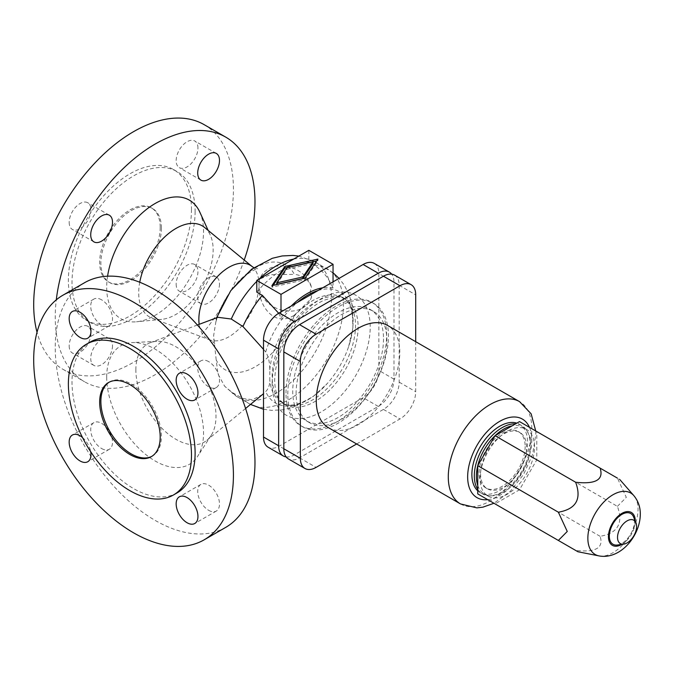 <?xml version="1.0" encoding="UTF-8"?>
<svg xmlns="http://www.w3.org/2000/svg" width="674" height="674" viewBox="0 0 674 674"><rect width="100%" height="100%" fill="white"/><g stroke="black" fill="none" stroke-linecap="round" stroke-linejoin="round"><path stroke-width="0.51" stroke-dasharray="3.37 2.53" d="M216.186 359.874L213.624 335.677L216.186 319.914A60.542 34.955 -60 0 1 255.126 267.982A60.542 34.955 -60 0 1 294.319 274.343L270.215 274.706L259.785 279.011L259.06 282.128L259.06 287.537C258.605 305.128 273.998 328.002 294.319 315.221A60.542 34.955 -60 0 1 255.126 366.85A60.542 34.955 -60 0 1 216.186 359.874L217.972 373.969L224.602 386.185L231.275 391.965L242.952 398.561L252.59 399.665L262.413 394.644M286.147 456.921A22.25 12.848 120 0 0 294.378 454.849L378.257 406.422A22.25 12.848 120 0 0 393.995 379.167L393.995 282.313A22.25 12.848 120 0 0 391.67 274.149M285.987 393.094A71.183 41.097 -60 0 1 317.058 321.464A71.183 41.097 -60 0 1 371.905 302.399A71.183 41.097 -60 0 1 386.649 334.978A71.183 41.097 -60 0 1 355.577 406.616A71.183 41.097 -60 0 1 300.73 425.682A71.183 41.097 -60 0 1 285.987 393.094M161.406 228.115A42.799 24.711 -60 0 1 142.72 271.184A42.799 24.711 -60 0 1 109.744 282.642A42.799 24.711 -60 0 1 100.881 263.054A42.799 24.711 -60 0 1 119.559 219.985A42.799 24.711 -60 0 1 152.543 208.519A42.799 24.711 -60 0 1 161.406 228.115M160.193 227.416A42.799 24.711 -60 0 1 141.515 270.485A42.799 24.711 -60 0 1 108.531 281.951A42.799 24.711 -60 0 1 99.668 262.354A42.799 24.711 -60 0 1 118.354 219.286A42.799 24.711 -60 0 1 151.33 207.819A42.799 24.711 -60 0 1 160.193 227.416M191.483 209.344A87.047 50.255 -60 0 1 153.487 296.948A87.047 50.255 -60 0 1 86.407 320.268A87.047 50.255 -60 0 1 68.377 280.418A87.047 50.255 -60 0 1 106.374 192.823A87.047 50.255 -60 0 1 173.454 169.503A87.047 50.255 -60 0 1 191.483 209.344M195.115 211.442A87.047 50.255 -60 0 1 157.118 299.045A87.047 50.255 -60 0 1 90.038 322.366A87.047 50.255 -60 0 1 72.008 282.516A87.047 50.255 -60 0 1 110.005 194.912A87.047 50.255 -60 0 1 177.085 171.592A87.047 50.255 -60 0 1 195.115 211.442M204.18 124.673A141.228 81.537 -60 0 1 233.423 189.327A141.228 81.537 -60 0 1 171.777 331.448A141.228 81.537 -60 0 1 62.952 369.285A141.228 81.537 -60 0 1 37.028 332.24M244.215 260.029A141.228 81.537 -60 0 1 84.494 381.728A141.228 81.537 -60 0 1 55.243 317.075A141.228 81.537 -60 0 1 56.287 299.846M204.635 227.509A52.639 30.389 -60 0 1 210.28 235.058A52.639 30.389 -60 0 1 213.153 249.953A52.639 30.389 -60 0 1 161.6 319.383A52.639 30.389 -60 0 1 152.24 318.271A52.639 30.389 -60 0 1 138.709 292.929A52.639 30.389 -60 0 1 139.745 282.254M199.79 212.091A68.47 39.53 -60 0 1 203.531 231.468A68.47 39.53 -60 0 1 136.468 321.784A68.47 39.53 -60 0 1 106.694 287.377A68.47 39.53 -60 0 1 107.579 276.205M333.049 281.858L333.049 287.924A65.437 37.778 120 0 0 322.753 287.798M291.294 305.962A65.437 37.778 120 0 0 280.999 317.976L278.674 313.258M280.999 311.902L280.999 317.976M294.319 315.221L310.706 299.205L311.599 296.568C309.872 293.358 309.872 290.393 311.599 287.663C308.945 279.836 303.182 275.396 294.319 274.343M216.186 319.914L216.253 318.794L217.904 317.294M256.786 292.128A77.889 44.973 -60 0 1 308.835 262.076L314.37 265.27C322.273 270.19 328.499 277.747 333.049 287.924M263.509 349.359L265.682 352.005C268.412 356.394 269.794 362.342 269.811 369.849L269.811 380.144C269.752 385.191 268.37 388.999 265.682 391.577L263.509 393.7M109.146 382.2A42.799 24.711 60 0 1 109.744 381.838A42.799 24.711 60 0 1 142.72 393.304A42.799 24.711 60 0 1 161.406 436.373A42.799 24.711 60 0 1 152.543 455.961A42.799 24.711 60 0 1 151.928 456.298M287.798 394.147A71.183 41.097 -60 0 1 318.869 322.517A71.183 41.097 -60 0 1 373.725 303.443A71.183 41.097 -60 0 1 388.46 336.031A71.183 41.097 -60 0 1 357.389 407.66A71.183 41.097 -60 0 1 302.542 426.726A71.183 41.097 -60 0 1 287.798 394.147M135.862 369.908A56.658 32.714 60 0 1 150.428 342.636A56.658 32.714 60 0 1 156.798 341.347A56.658 32.714 60 0 1 215.992 416.17A56.658 32.714 60 0 1 211.131 435.455A56.658 32.714 60 0 1 206.834 440.333A56.658 32.714 60 0 1 162.383 428.757A56.658 32.714 60 0 1 135.862 369.908M106.694 377.111A68.47 39.53 60 0 1 131.994 342.594A68.47 39.53 60 0 1 203.531 433.02A68.47 39.53 60 0 1 197.65 456.323A68.47 39.53 60 0 1 143.183 452.364A68.47 39.53 60 0 1 106.694 377.111M225.723 527.371A141.228 81.537 60 0 1 116.897 489.535A141.228 81.537 60 0 1 55.243 347.405A141.228 81.537 60 0 1 84.494 282.751M177.085 492.888A87.047 50.255 60 0 1 110.005 469.567A87.047 50.255 60 0 1 72.008 381.964A87.047 50.255 60 0 1 90.038 342.114M308.835 250.332L308.835 262.076M112.507 345.787A15.409 8.897 -60 0 1 105.784 361.289A15.409 8.897 -60 0 1 93.913 365.418A15.409 8.897 -60 0 1 90.72 358.366A15.409 8.897 -60 0 1 97.444 342.864A15.409 8.897 -60 0 1 109.314 338.736A15.409 8.897 -60 0 1 112.507 345.787M69.178 345.931A15.409 8.897 120 0 0 72.362 352.982A15.409 8.897 120 0 0 84.233 348.854A15.409 8.897 120 0 0 90.965 333.352A15.409 8.897 120 0 0 87.772 326.292A15.409 8.897 120 0 0 75.901 330.42A15.409 8.897 120 0 0 69.178 345.931M69.178 222.386A15.409 8.897 120 0 0 72.362 229.438A15.409 8.897 120 0 0 84.233 225.31A15.409 8.897 120 0 0 90.965 209.808A15.409 8.897 120 0 0 87.772 202.756A15.409 8.897 120 0 0 75.901 206.876A15.409 8.897 120 0 0 69.178 222.386M197.954 148.036A15.409 8.897 120 0 0 194.761 140.984A15.409 8.897 120 0 0 182.89 145.112A15.409 8.897 120 0 0 176.167 160.614A15.409 8.897 120 0 0 179.351 167.666A15.409 8.897 120 0 0 191.231 163.538A15.409 8.897 120 0 0 197.954 148.036M176.167 284.158A15.409 8.897 120 0 0 179.351 291.21A15.409 8.897 120 0 0 191.231 287.082A15.409 8.897 120 0 0 197.954 271.58A15.409 8.897 120 0 0 194.761 264.528A15.409 8.897 120 0 0 182.89 268.648A15.409 8.897 120 0 0 176.167 284.158M219.497 284.015A15.409 8.897 -60 0 1 212.773 299.526A15.409 8.897 -60 0 1 200.903 303.645A15.409 8.897 -60 0 1 197.709 296.594A15.409 8.897 -60 0 1 204.433 281.092A15.409 8.897 -60 0 1 216.312 276.963A15.409 8.897 -60 0 1 219.497 284.015M208.603 510.302A15.409 8.897 -120 0 0 216.312 511.061A15.409 8.897 -120 0 0 218.671 498.718A15.409 8.897 -120 0 0 208.603 485.137A15.409 8.897 -120 0 0 200.903 484.379A15.409 8.897 -120 0 0 198.544 496.721A15.409 8.897 -120 0 0 208.603 510.302M82.514 437.544A15.409 8.897 60 0 1 90.687 451.69M101.614 448.53A15.409 8.897 -120 0 0 109.314 449.288A15.409 8.897 -120 0 0 111.682 436.946A15.409 8.897 -120 0 0 101.614 423.365A15.409 8.897 -120 0 0 93.913 422.606A15.409 8.897 -120 0 0 91.546 434.949A15.409 8.897 -120 0 0 101.614 448.53M101.614 299.829A15.409 8.897 -120 0 0 93.913 299.062A15.409 8.897 -120 0 0 91.546 311.405A15.409 8.897 -120 0 0 101.614 324.986A15.409 8.897 -120 0 0 109.314 325.744A15.409 8.897 -120 0 0 111.682 313.402A15.409 8.897 -120 0 0 101.614 299.829M208.603 361.593A15.409 8.897 -120 0 0 200.903 360.834A15.409 8.897 -120 0 0 198.544 373.177A15.409 8.897 -120 0 0 208.603 386.758A15.409 8.897 -120 0 0 216.312 387.516A15.409 8.897 -120 0 0 218.671 375.174A15.409 8.897 -120 0 0 208.603 361.593M311.599 296.568A27.39 21.745 22.6 0 1 310.79 299.012A27.39 21.745 22.6 0 1 282.869 310.385A27.39 21.745 22.6 0 1 259.06 287.537M259.06 282.128A27.39 21.745 22.6 0 1 260.206 277.983A27.39 21.745 22.6 0 1 287.073 266.39A27.39 21.745 22.6 0 1 311.599 287.663M383.523 338.879A64.199 37.062 -60 0 1 355.501 403.482A64.199 37.062 -60 0 1 306.038 420.686A64.199 37.062 -60 0 1 292.735 391.291A64.199 37.062 -60 0 1 320.757 326.688A64.199 37.062 -60 0 1 370.228 309.492A64.199 37.062 -60 0 1 383.523 338.879M374.255 263.391A22.25 12.848 -60 0 1 378.864 273.577L378.864 370.43A22.25 12.848 -60 0 1 363.126 397.685L279.247 446.121A22.25 12.848 -60 0 1 268.117 447.216M276.736 284.386L286.93 269.271L313.107 263.391M286.93 267.738L286.93 269.271M273.139 285.355L271.917 287.166L305.027 279.718L317.917 260.611L316.696 260.88M271.917 285.624L271.917 287.166M305.027 278.185L305.027 279.718M317.917 259.069L317.917 260.611M386.893 340.825A64.199 37.062 120 0 0 373.59 311.439A64.199 37.062 120 0 0 324.127 328.634A64.199 37.062 120 0 0 296.105 393.237A64.199 37.062 120 0 0 309.4 422.623A64.199 37.062 120 0 0 358.871 405.428A64.199 37.062 120 0 0 386.893 340.825M394.568 275.118A22.25 12.848 -60 0 1 399.177 285.304L399.177 382.158A22.25 12.848 -60 0 1 383.439 409.413L299.559 457.84A22.25 12.848 -60 0 1 288.43 458.943M356.647 443.972L399.968 418.958A22.25 12.848 120 0 0 415.706 391.704L415.706 341.684M328.499 427.72A59.059 34.096 120 0 0 374.011 411.898A59.059 34.096 120 0 0 399.792 352.468A59.059 34.096 120 0 0 387.558 325.432M477.756 490.815A39.37 22.731 120 0 0 480.04 492.483A39.37 22.731 120 0 0 510.386 481.935A39.37 22.731 120 0 0 527.565 442.312A39.37 22.731 120 0 0 519.418 424.283A39.37 22.731 120 0 0 516.832 423.146M477.756 489.366A39.37 22.731 120 0 0 482.466 493.882A39.37 22.731 120 0 0 512.804 483.334A39.37 22.731 120 0 0 529.991 443.711A39.37 22.731 120 0 0 521.836 425.682A39.37 22.731 120 0 0 515.568 423.87M525.147 446.5A32.529 18.779 -60 0 1 510.951 479.239A32.529 18.779 -60 0 1 485.887 487.951A32.529 18.779 -60 0 1 479.147 473.064A32.529 18.779 -60 0 1 493.351 440.324A32.529 18.779 -60 0 1 518.416 431.613A32.529 18.779 -60 0 1 525.147 446.5M480.604 473.898A32.529 18.779 120 0 0 487.336 488.785A32.529 18.779 120 0 0 512.4 480.073A32.529 18.779 120 0 0 526.605 447.342A32.529 18.779 120 0 0 519.865 432.455A32.529 18.779 120 0 0 494.8 441.167A32.529 18.779 120 0 0 480.604 473.898M477.756 485.465A38.519 22.234 120 0 0 484.345 493.975A38.519 22.234 120 0 0 514.026 483.654A38.519 22.234 120 0 0 530.834 444.899A38.519 22.234 120 0 0 522.864 427.265A38.519 22.234 120 0 0 512.198 425.816M534.516 447.022A38.519 22.234 120 0 0 526.537 429.389A38.519 22.234 120 0 0 496.856 439.709A38.519 22.234 120 0 0 480.048 478.473A38.519 22.234 120 0 0 488.027 496.098A38.519 22.234 120 0 0 517.708 485.786A38.519 22.234 120 0 0 534.516 447.022M519.511 421.595L536.807 431.579L536.807 459.82L519.511 489.779L495.053 503.899L477.756 493.916M536.807 459.82L617.409 506.359C623.568 523.226 617.805 533.21 600.113 536.31C603.887 547.903 595.732 552.613 575.655 550.431L495.053 503.899M617.409 506.359L626.298 497.37L617.409 478.119L619.692 479.433M617.384 545.013A17.735 10.236 120 0 0 634.403 521.659A17.735 10.236 120 0 0 633.577 516.966M600.113 536.31L519.511 489.779M536.807 431.579L617.409 478.119M252.127 266.533A42.546 24.559 -60 0 1 259.01 284.672A42.546 24.559 -60 0 1 241.755 326.056A42.546 24.559 -60 0 1 209.782 339.881A42.546 24.559 -60 0 1 199.175 324.329M256.786 281.336A77.889 44.973 -60 0 1 259.111 279.044M293.687 259.086A77.889 44.973 -60 0 1 315.339 261.992A77.889 44.973 -60 0 1 315.339 351.929A77.889 44.973 -60 0 1 237.45 396.902A77.889 44.973 -60 0 1 231.275 391.965M314.37 265.27A77.889 44.973 -60 0 1 327.286 268.892A77.889 44.973 -60 0 1 327.286 358.829A77.889 44.973 -60 0 1 249.397 403.802A77.889 44.973 -60 0 1 242.952 398.561M269.811 369.849A60.77 35.09 -60 0 1 298.194 311.843A60.77 35.09 -60 0 1 342.94 297.689A60.77 35.09 -60 0 1 355.527 325.508A60.77 35.09 -60 0 1 328.996 386.665A60.77 35.09 -60 0 1 282.17 402.951A60.77 35.09 -60 0 1 269.811 380.144M265.682 352.005A64.199 37.062 -60 0 1 297.394 302.441M318.027 290.528A64.199 37.062 -60 0 1 348.677 346.47A64.199 37.062 -60 0 1 327.278 383.523A64.199 37.062 -60 0 1 265.682 391.577M358.105 327A60.77 35.09 -60 0 1 331.574 388.157A60.77 35.09 -60 0 1 284.748 404.442A60.77 35.09 -60 0 1 272.161 376.614A60.77 35.09 -60 0 1 298.692 315.457A60.77 35.09 -60 0 1 345.518 299.18A60.77 35.09 -60 0 1 358.105 327M272.161 383.607A69.329 40.027 -60 0 1 321.186 298.692A69.329 40.027 -60 0 1 370.211 327A69.329 40.027 -60 0 1 321.186 411.915A69.329 40.027 -60 0 1 272.161 383.607M294.378 454.849L279.247 446.121M378.257 406.422L363.126 397.685M393.995 379.167L378.864 370.43M393.995 282.313L378.864 273.577M299.559 457.84L316.089 467.394M399.177 285.304L415.706 294.85M383.439 409.413L399.968 418.958M399.177 382.158L415.706 391.704M460.519 503.941A59.059 34.096 120 0 0 506.022 488.119A59.059 34.096 120 0 0 531.803 428.681A59.059 34.096 120 0 0 519.57 401.645M487.723 499.661A45.36 26.193 120 0 0 531.803 439.861A45.36 26.193 120 0 0 529.469 427.341M598.975 555.898A35.495 20.49 120 0 0 624.764 542.503A35.495 20.49 120 0 0 638.051 509.266A35.495 20.49 120 0 0 633.796 495.575M621.849 544.407A18.982 10.961 120 0 0 635.287 521.154A18.982 10.961 120 0 0 635.287 521.137M152.24 318.271L209.782 339.881C210.676 339.595 215.57 344.06 214.627 343.664L213.742 338.955M108.531 281.951L109.744 282.642M86.407 320.268L90.038 322.366M161.6 319.383L136.468 321.784M333.049 272.785L315.339 261.992L298.877 256.086M216.598 317.791L216.253 318.794M250.517 404.425L237.45 396.902L224.602 386.185M263.509 409.253L271.563 410.348L282.431 409.851L292.634 407.433L313.09 396.624L327.278 383.523C319.442 392.251 311.489 398.401 303.435 401.99L296.13 404.425C291.067 405.655 286.408 405.167 282.17 402.951L284.748 404.442L280.089 400.263C276.652 395.924 274.849 389.201 274.672 380.111C275.523 357.633 284.782 336.393 302.432 316.392C309.593 308.886 316.788 303.502 324.017 300.25L333.672 297.327C338.761 296.754 342.712 297.377 345.518 299.18L342.94 297.689C349.663 302.693 349.326 304.783 351.171 308.97L352.755 316.713C353.648 325.458 352.291 335.374 348.677 346.47L352.915 327.631L352.055 304.513L349.048 294.462L344.043 284.816L339.064 278.379M371.905 302.399L373.725 303.443M156.798 341.347L131.994 342.594M152.543 455.961L151.33 456.66M197.389 325.003L150.428 342.636M93.913 365.418L72.362 352.982M93.913 241.873L72.362 229.438M216.312 153.419L194.761 140.984M200.903 303.645L179.351 291.21M216.312 511.061L194.761 523.504M109.314 449.288L87.772 461.732M93.913 299.062L72.362 311.506M200.903 360.834L179.351 373.27M260.206 277.983L259.776 279.011M373.59 311.439L370.228 309.492M535.712 430.947L535.813 434.275L532.603 454.445L523.622 474.378L510.201 491.439L493.966 503.267M482.466 493.882L480.04 492.483M487.336 488.785L485.887 487.951M526.537 429.389L522.864 427.265M216.312 387.516L194.761 399.96M216.312 276.963L194.761 264.528M300.73 425.682L302.542 426.726M109.314 215.191L87.772 202.756M210.28 235.058L208.156 230.398M488.027 496.098L484.345 493.975M245.58 408.478L206.834 440.333M151.33 207.819L152.543 208.519M62.952 369.285L84.494 381.728M519.865 432.455L518.416 431.613M211.131 435.455L197.65 456.323M109.314 325.744L87.772 338.188M93.913 422.606L72.362 435.042M173.454 169.503L177.085 171.592M109.744 381.838L108.531 382.537M109.314 338.736L87.772 326.292M309.4 422.623L306.038 420.686M200.903 484.379L179.351 496.814M200.903 180.11L179.351 167.666M521.836 425.682L519.418 424.283M215.79 322.18C220.6 306.047 228.259 292.524 238.781 281.631C250.989 269.212 259.153 268.395 257.83 268.842L253.778 267.645"/><path stroke-width="1.01" d="M276.736 282.844L302.912 276.963L313.107 261.849L286.93 267.738L276.736 282.844L276.736 284.386L302.912 278.497L302.912 276.963M391.67 274.149A22.25 12.848 120 0 0 389.387 272.127A22.25 12.848 120 0 0 378.257 273.223L294.378 321.65A22.25 12.848 120 0 0 278.64 348.913L278.64 445.767A22.25 12.848 120 0 0 283.248 455.953A22.25 12.848 120 0 0 286.147 456.921M37.028 332.24A141.228 81.537 -60 0 1 33.7 304.64A141.228 81.537 -60 0 1 95.346 162.51A141.228 81.537 -60 0 1 204.18 124.673L225.723 137.117A141.228 81.537 -60 0 1 254.974 201.762A141.228 81.537 -60 0 1 244.215 260.029M56.287 299.846A141.228 81.537 -60 0 1 123.662 168.129A141.228 81.537 -60 0 1 225.723 137.117M322.753 287.798A65.437 37.778 120 0 0 291.294 305.962M333.049 264.309L308.835 250.332L256.786 280.384L280.999 294.361L333.049 264.309L333.049 281.858M280.999 294.361L280.999 311.902M197.389 325.003L217.904 317.294L231.275 319.029L242.952 326.536L263.509 349.359M278.674 313.258L262.321 295.322L256.786 292.128L256.786 280.384M151.928 456.298A42.799 24.711 60 0 1 119.163 444.073A42.799 24.711 60 0 1 100.881 401.426A42.799 24.711 60 0 1 109.146 382.2M62.952 295.195L84.494 282.751A141.228 81.537 60 0 1 193.328 320.588A141.228 81.537 60 0 1 254.974 462.718A141.228 81.537 60 0 1 225.723 527.371L204.18 539.807A141.228 81.537 60 0 1 95.346 501.97A141.228 81.537 60 0 1 33.7 359.849A141.228 81.537 60 0 1 62.952 295.195A141.228 81.537 60 0 1 171.777 333.032A141.228 81.537 60 0 1 233.423 475.153A141.228 81.537 60 0 1 204.18 539.807M86.407 344.212L90.038 342.114A87.047 50.255 60 0 1 157.118 365.434A87.047 50.255 60 0 1 195.115 453.038A87.047 50.255 60 0 1 177.085 492.888L173.454 494.986A87.047 50.255 60 0 1 106.374 471.665A87.047 50.255 60 0 1 68.377 384.062A87.047 50.255 60 0 1 86.407 344.212A87.047 50.255 60 0 1 153.487 367.532A87.047 50.255 60 0 1 191.483 455.135A87.047 50.255 60 0 1 173.454 494.986M160.193 437.072A42.799 24.711 60 0 1 151.33 456.66A42.799 24.711 60 0 1 118.354 445.194A42.799 24.711 60 0 1 99.668 402.125A42.799 24.711 60 0 1 108.531 382.537A42.799 24.711 60 0 1 141.515 394.004A42.799 24.711 60 0 1 160.193 437.072M263.509 393.7L245.58 408.478M112.507 222.243A15.409 8.897 -60 0 1 105.784 237.754A15.409 8.897 -60 0 1 93.913 241.873A15.409 8.897 -60 0 1 90.72 234.822A15.409 8.897 -60 0 1 97.444 219.32A15.409 8.897 -60 0 1 109.314 215.191A15.409 8.897 -60 0 1 112.507 222.243M197.709 173.05A15.409 8.897 -60 0 1 204.433 157.548A15.409 8.897 -60 0 1 216.312 153.419A15.409 8.897 -60 0 1 219.497 160.471A15.409 8.897 -60 0 1 212.773 175.981A15.409 8.897 -60 0 1 200.903 180.11A15.409 8.897 -60 0 1 197.709 173.05M187.06 497.581A15.409 8.897 60 0 1 197.12 511.153A15.409 8.897 60 0 1 194.761 523.504A15.409 8.897 60 0 1 187.06 522.738A15.409 8.897 60 0 1 176.992 509.165A15.409 8.897 60 0 1 179.351 496.814A15.409 8.897 60 0 1 187.06 497.581M90.687 451.69A15.409 8.897 60 0 1 87.772 461.732A15.409 8.897 60 0 1 80.071 460.965A15.409 8.897 60 0 1 70.003 447.393A15.409 8.897 60 0 1 72.362 435.042A15.409 8.897 60 0 1 80.071 435.808A15.409 8.897 60 0 1 82.514 437.544M80.071 337.421A15.409 8.897 60 0 1 70.003 323.849A15.409 8.897 60 0 1 72.362 311.506A15.409 8.897 60 0 1 80.071 312.264A15.409 8.897 60 0 1 90.131 325.845A15.409 8.897 60 0 1 87.772 338.188A15.409 8.897 60 0 1 80.071 337.421M187.06 399.193A15.409 8.897 60 0 1 176.992 385.621A15.409 8.897 60 0 1 179.351 373.27A15.409 8.897 60 0 1 187.06 374.036A15.409 8.897 60 0 1 197.12 387.609A15.409 8.897 60 0 1 194.761 399.96A15.409 8.897 60 0 1 187.06 399.193M283.248 455.953L268.117 447.216A22.25 12.848 -60 0 1 263.509 437.03L263.509 340.176A22.25 12.848 -60 0 1 279.247 312.921L363.126 264.486A22.25 12.848 -60 0 1 374.255 263.391L389.387 272.127M107.579 276.205A68.47 39.53 -60 0 1 150.192 206.64A68.47 39.53 -60 0 1 199.79 212.091L208.156 230.398M313.107 261.849L313.107 263.391L302.912 278.497M284.807 266.516L317.917 259.069L305.027 278.185L271.917 285.624L284.807 266.516L284.807 268.05L273.139 285.355M316.696 260.88L284.807 268.05M304.968 468.489L288.43 458.943A22.25 12.848 -60 0 1 283.821 448.758L283.821 351.904A22.25 12.848 -60 0 1 299.559 324.649L383.439 276.214A22.25 12.848 -60 0 1 394.568 275.118L411.098 284.664A22.25 12.848 120 0 0 399.968 285.759L316.089 334.194A22.25 12.848 120 0 0 300.351 361.449L300.351 458.303A22.25 12.848 120 0 0 304.968 468.489A22.25 12.848 120 0 0 316.089 467.394L356.647 443.972M415.706 341.684L415.706 294.85A22.25 12.848 120 0 0 411.098 284.664M460.519 503.941A59.059 34.096 120 0 1 448.286 476.906A59.059 34.096 120 0 1 474.066 417.467A59.059 34.096 120 0 1 519.57 401.645L387.558 325.432A59.059 34.096 120 0 0 342.047 341.255A59.059 34.096 120 0 0 316.274 400.685A59.059 34.096 120 0 0 328.499 427.72L460.519 503.941L476.872 507.876L482.938 507.151L493.966 503.267M516.832 423.146A39.37 22.731 120 0 0 487.504 436.567A39.37 22.731 120 0 0 471.884 474.454A39.37 22.731 120 0 0 477.756 490.815M515.568 423.87A39.37 22.731 120 0 0 474.311 475.852A39.37 22.731 120 0 0 477.756 489.366M512.198 425.816A38.519 22.234 120 0 0 476.366 476.341A38.519 22.234 120 0 0 477.756 485.465M575.655 482.247C581.814 499.122 576.051 509.106 558.358 512.206L567.255 531.457L558.358 540.447L477.756 493.916L477.756 465.667L495.053 435.716L519.511 421.595L600.113 468.127C603.887 479.719 595.732 484.429 575.655 482.247L495.053 435.716M558.358 512.206L477.756 465.667M558.358 540.447L577.938 551.753L598.975 555.898C620.56 559.976 640.308 535.594 640.3 514.161C640.376 507.134 638.211 500.942 633.796 495.575A35.495 20.49 120 0 0 605.648 500.243A35.495 20.49 120 0 0 587.854 538.248A35.495 20.49 120 0 0 598.975 555.898M617.409 478.119L600.113 468.127M635.978 522.822L633.577 516.966A17.735 10.236 120 0 0 619.583 515.972A17.735 10.236 120 0 0 609.321 536.142A17.735 10.236 120 0 0 617.384 545.013L623.661 544.162A13.488 7.785 120 0 0 636.61 526.394A13.488 7.785 120 0 0 635.978 522.822A13.488 7.785 120 0 0 625.337 522.072A13.488 7.785 120 0 0 617.527 537.414A13.488 7.785 120 0 0 623.661 544.162M139.745 282.254A52.639 30.389 -60 0 1 167.565 234.392A52.639 30.389 -60 0 1 204.635 227.509L252.127 266.533A42.546 24.559 -60 0 0 218.755 275.219A42.546 24.559 -60 0 0 198.847 319.409A42.546 24.559 -60 0 0 199.175 324.329M231.275 319.029A77.889 44.973 -60 0 1 256.786 281.336M259.111 279.044A77.889 44.973 -60 0 1 293.687 259.086M242.952 326.536A77.889 44.973 -60 0 1 262.321 295.322M297.394 302.441A64.199 37.062 -60 0 1 318.027 290.528M294.378 321.65L279.247 312.921M278.64 348.913L263.509 340.176M278.64 445.767L263.509 437.03M378.257 273.223L363.126 264.486M283.821 448.758L300.351 458.303M283.821 351.904L300.351 361.449M299.559 324.649L316.089 334.194M383.439 276.214L399.968 285.759M529.469 427.341A45.36 26.193 120 0 0 493.612 425.555A45.36 26.193 120 0 0 467.655 476.906A45.36 26.193 120 0 0 487.723 499.661M635.287 521.137A18.982 10.961 120 0 0 621.858 513.403A18.982 10.961 120 0 0 608.445 536.647A18.982 10.961 120 0 0 621.849 544.407M298.877 256.086L292.979 255.429L282.136 255.96L272.304 258.294L251.638 269.187L230.778 290.654L216.598 317.791M339.064 278.379L333.049 272.785M263.509 409.253L250.517 404.425M519.57 401.645L531.163 413.844L535.712 430.947M633.796 495.575L619.692 479.433M253.778 267.645L252.127 266.533"/></g></svg>
